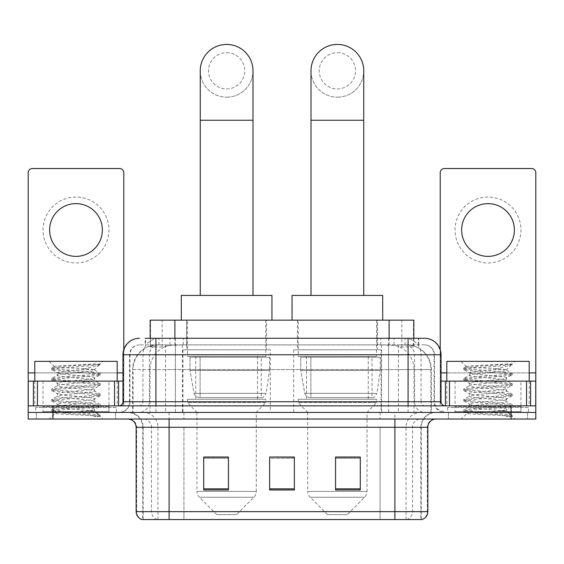 <?xml version="1.0" encoding="UTF-8"?>
<svg xmlns="http://www.w3.org/2000/svg" width="564" height="564" viewBox="0 0 564 564"><rect width="100%" height="100%" fill="white"/><g stroke="black" fill="none" stroke-linecap="round" stroke-linejoin="round"><path stroke-width="0.42" stroke-dasharray="2.82 2.11" d="M381.045 349.814L293.703 349.814L381.045 349.814L381.045 412.446L293.703 412.446L381.045 412.446M293.703 349.814L293.703 412.446M270.297 349.814L182.955 349.814L270.297 349.814L270.297 412.446L182.955 412.446L270.297 412.446M182.955 349.814L182.955 412.446M406.009 344.872L397.987 344.872L410.296 345.168C413.398 346.099 414.448 346.684 413.454 346.938L401.829 346.938L395.202 345.52L381.567 344.907L182.433 344.907L168.798 345.52L162.171 346.938L150.546 346.938L150.172 346.775L150.172 338.28M413.828 320.155L150.172 320.155M408.886 344.971A24.717 24.717 0 0 1 431.382 369.596L431.382 412.446L132.618 412.446L431.382 412.446M150.172 346.775L155.114 344.971L166.013 344.872L157.99 344.872M155.114 344.971A24.717 24.717 0 0 0 132.618 369.596L133.118 369.596L133.118 412.446M266.589 320.155L186.663 320.155L266.589 320.155L266.589 349.814L186.663 349.814L266.589 349.814M186.663 320.155L186.663 349.814M377.337 320.155L297.411 320.155L377.337 320.155L377.337 349.814L297.411 349.814L377.337 349.814M297.411 320.155L297.411 349.814M413.828 338.28L413.828 346.775L413.454 346.938L413.454 320.155M166.013 344.872L397.987 344.872M155.925 338.28L418.784 338.28L145.59 338.28L145.59 344.872L418.784 344.872L145.216 344.872L145.216 338.28L159.161 338.28A16.483 16.229 -90 0 0 142.932 354.763L142.932 401.73L122.966 401.73M424.558 344.872L139.442 344.872L424.558 344.872A9.891 9.891 0 0 1 434.442 354.763L434.442 401.73L142.932 401.73A4.117 4.061 90 0 1 138.878 405.854L445.158 405.854L138.878 405.854M122.966 354.763L434.442 354.763L129.558 354.763L129.953 354.763L129.953 401.73L129.558 401.73A10.709 10.709 0 0 1 118.842 412.446L445.158 412.446L118.842 412.446M520.967 381.13L455.042 381.13L520.967 381.13L520.967 405.854L455.042 405.854L520.967 405.854L520.967 412.446L455.042 412.446L520.967 412.446L520.967 407.497L455.042 407.497L520.967 407.497M455.042 381.13L455.042 407.497M108.958 381.13L43.033 381.13L108.958 381.13L108.958 405.854L43.033 405.854L108.958 405.854L108.958 412.446L43.033 412.446L108.958 412.446L108.958 407.497L43.033 407.497L108.958 407.497M43.033 381.13L43.033 407.497M511.083 419.038L28.2 419.038L28.2 405.854L123.784 405.854L123.784 372.889L123.784 405.854L28.2 405.854L535.8 405.854L535.8 412.446L511.083 412.446L535.8 412.446L535.8 419.038L511.083 419.038L511.083 412.446L52.917 412.446L511.083 412.446L511.083 405.854M28.2 412.446L52.917 412.446L28.2 412.446M388.603 338.28L388.603 354.763L440.533 354.763A16.483 16.229 90 0 0 424.304 338.28L159.161 338.28M145.216 344.872L145.59 344.872M115.549 412.446L115.549 419.038L36.441 419.038L115.549 419.038L36.441 419.038L115.549 419.038L115.549 412.446L36.441 412.446L36.441 419.038L36.441 412.446L115.549 412.446M527.559 412.446L527.559 419.038L448.45 419.038L527.559 419.038L448.45 419.038L527.559 419.038L527.559 412.446L448.45 412.446L448.45 419.038L448.45 412.446L527.559 412.446M116.367 407.497L35.617 407.497L116.367 407.497L116.367 412.446L35.617 412.446L116.367 412.446M35.617 407.497L35.617 412.446M528.383 407.497L447.633 407.497L528.383 407.497L528.383 412.446L447.633 412.446L528.383 412.446M447.633 407.497L447.633 412.446M420.857 519.564L394.892 519.564L421.259 519.564L420.857 519.564L420.857 427.272L421.259 427.272A14.833 14.833 0 0 1 436.092 412.446L127.908 412.446L436.092 412.446M142.741 519.564L169.108 519.564L142.741 519.564L142.741 427.272L427.85 427.272M394.892 419.038L127.908 419.038L394.892 419.038M142.079 519.564L421.921 519.564M455.042 412.446L520.967 412.446L455.042 412.446M43.033 412.446L108.958 412.446L43.033 412.446M360.283 488.84L360.283 457.023L360.283 489.982L335.559 489.982L335.559 457.192L335.559 489.982L360.283 489.982L360.283 457.348L360.283 489.982L360.283 458.335L335.559 458.335L335.559 489.982L335.559 457.023L360.283 457.023L335.559 457.023L360.283 457.023L360.283 488.84L335.559 488.84M228.441 488.84L228.441 457.023L228.441 489.982L203.717 489.982L203.717 457.192L203.717 489.982L228.441 489.982L228.441 457.348L228.441 489.982L228.441 458.335L203.717 458.335L203.717 489.982L203.717 457.023L228.441 457.023L203.717 457.023L228.441 457.023L228.441 488.84L203.717 488.84M294.359 488.84L294.359 457.023L294.359 489.982L269.641 489.982L269.641 457.192L269.641 489.982L294.359 489.982L294.359 457.348L294.359 489.982L294.359 458.335L269.641 458.335L269.641 457.023L269.641 489.982L269.641 457.192L269.641 489.982L269.641 458.335L294.359 458.335L294.359 457.192L294.359 488.84L269.641 488.84L269.641 489.982L294.359 489.982L294.359 457.192L269.641 457.192L269.641 488.84M294.359 457.023L269.641 457.023L294.359 457.023M169.108 412.446L169.108 519.564L394.892 519.564L394.892 427.272L142.741 427.272C141.86 418.269 136.918 413.32 127.908 412.446M228.441 458.335L228.441 457.348L228.441 458.335L203.717 458.335L203.717 489.982L228.441 489.982L228.441 458.335M360.283 458.335L360.283 457.348L360.283 458.335L335.559 458.335L335.559 489.982L360.283 489.982L360.283 458.335M228.441 457.192L203.717 457.192M360.283 457.192L335.559 457.192M109.776 412.446L42.208 412.446L109.776 412.446A0.825 0.825 0 0 1 108.958 411.621L43.033 411.621L108.958 411.621L108.958 406.672A0.825 0.825 0 0 1 109.776 405.854L42.208 405.854L109.776 405.854M42.208 412.446A0.825 0.825 0 0 0 43.033 411.621L43.033 406.672A0.825 0.825 0 0 0 42.208 405.854M34.792 381.13L34.792 405.854L117.192 405.854L34.792 405.854M117.192 381.13L117.192 405.854M88.195 410.796C76.767 411.628 54.764 412.453 54.969 413.2C52.875 414.371 99.49 415.435 100.244 416.458L88.139 414.801L63.852 413.059L51.86 411.494L54.962 410.444L88.139 407.828L100.124 406.256L94.618 409.351L94.618 410.796L88.195 410.796C92.404 410.282 94.548 409.802 94.618 409.351C95.753 407.61 56.231 405.861 57.373 404.12C56.231 402.379 95.753 400.63 94.618 398.889C95.753 397.148 56.231 395.399 57.373 393.658C56.231 391.917 95.753 390.161 94.618 388.42C95.753 386.678 56.231 384.93 57.373 383.189C56.231 381.447 95.753 379.699 94.618 377.958L94.618 380.573L100.124 383.668L88.139 382.103L54.962 379.487L51.86 378.437L63.852 376.865L97.029 374.249L100.279 373.382L88.139 371.634L54.962 369.018L51.705 368.144L63.852 366.403L100.279 363.928L102.859 361.355L49.131 361.355L102.859 361.355M100.124 406.256L97.029 405.213L63.852 402.597L51.705 400.849L54.962 399.975L88.139 397.359L100.279 395.618L97.029 394.744L63.852 392.128L51.86 390.563L54.962 389.512L88.139 386.897L100.124 385.332L94.618 388.42L94.618 391.042C95.753 389.301 56.231 387.546 57.373 385.804C56.231 384.063 95.753 382.314 94.618 380.573C95.753 378.832 56.231 377.083 57.373 375.342L51.86 378.437M100.124 385.332L97.029 384.281L63.852 381.666L51.705 379.917L54.962 379.05L88.139 376.435L100.124 374.863L94.618 377.958C95.753 376.216 56.231 374.468 57.373 372.726L57.373 375.342C56.231 373.601 95.753 371.852 94.618 370.111L100.124 373.206M100.124 374.863L97.029 373.812L63.852 371.197L51.86 369.631L57.373 372.726C59.417 371.704 67.461 370.661 81.491 369.596L94.618 369.596L94.618 370.111L93.687 369.596C88.618 368.496 53.721 367.538 54.377 366.6L49.131 361.355M100.124 395.794L94.618 398.889L94.618 401.505C95.753 399.763 56.231 398.015 57.373 396.273C56.231 394.532 95.753 392.784 94.618 391.042L100.124 394.13L88.139 392.565L54.962 389.95L51.705 389.075L63.852 387.334L97.029 384.719L100.124 383.668M51.86 380.094L57.577 383.428L57.373 385.804L51.86 388.899M100.244 416.458L94.181 416.458C97.219 415.499 98.291 414.54 97.396 413.574L90.261 410.796C80.377 409.485 56.4 408.075 57.373 406.736C56.231 404.994 95.753 403.246 94.618 401.505L100.124 404.599L88.139 403.027L54.962 400.412L51.705 399.545L63.852 397.796L97.029 395.181L100.124 394.13M51.86 390.563L57.577 393.891L57.373 396.273L51.86 399.368M90.261 410.796L94.618 410.796L97.396 413.574M51.86 401.025L57.577 404.353L57.373 406.736L51.86 409.831L63.852 408.265L97.029 405.65L100.124 404.599M51.86 369.631L54.962 368.581L88.139 365.966L100.124 364.4L100.279 363.928L99.863 363.928L98.982 365.063L81.491 369.596M93.687 369.596L94.618 369.596L99.588 364.619M94.181 416.458L100.279 415.238L100.279 416.458L102.859 419.038L49.131 419.038L102.859 419.038M51.86 411.494L55.018 413.327L49.131 419.038M95.958 363.928C84.198 364.76 52.396 365.655 54.377 366.6L54.433 366.48M34.792 361.355L117.192 361.355M100.279 415.238L88.139 413.497L54.962 410.881L51.86 409.831M100.279 364.224L99.863 363.928M75.992 197.04A32.959 32.959 0 0 0 43.033 230.006A32.959 32.959 0 0 0 75.992 262.965A32.959 32.959 0 0 0 108.958 230.006A32.959 32.959 0 0 0 75.992 197.04M75.992 256.373A26.367 26.367 0 0 1 49.625 230.006A26.367 26.367 0 0 1 75.992 203.632A26.367 26.367 0 0 1 102.359 230.006A26.367 26.367 0 0 1 75.992 256.373M43.033 405.854L108.958 405.854L43.033 405.854M28.2 405.854L28.2 172.654A4.117 4.117 0 0 1 32.317 168.53L119.667 168.53A4.117 4.117 0 0 1 123.784 172.654L123.784 372.889L28.2 372.889M123.784 349.617L123.784 372.889L122.966 372.889M122.966 381.13L28.2 381.13M226.622 97.17A26.367 26.367 0 0 0 252.996 70.803A26.367 26.367 0 0 1 226.622 97.17A26.367 26.367 0 0 0 252.996 70.803A26.367 26.367 0 0 0 226.622 44.436A26.367 26.367 0 0 0 200.255 70.803A26.367 26.367 0 0 0 226.622 97.17A26.367 26.367 0 0 1 200.255 70.803M226.622 52.671A18.126 18.126 0 0 1 244.755 70.803A18.126 18.126 0 0 1 226.622 88.929A18.126 18.126 0 0 1 208.497 70.803A18.126 18.126 0 0 1 226.622 52.671M200.255 295.43L252.996 295.43L200.255 295.43M236.513 514.622L216.738 514.622L199.374 497.258L253.878 497.258L199.374 497.258A8.241 8.241 0 0 1 196.963 491.434L256.289 491.434A8.241 8.241 0 0 1 253.878 497.258L236.513 514.622L216.738 514.622M256.289 412.446L196.963 412.446L196.963 491.434L256.289 491.434L256.289 412.446L265.764 402.555L187.488 402.555L265.764 402.555L265.764 399.256L187.488 399.256L187.488 402.555L196.963 412.446L256.289 412.446M195.722 356.413L257.529 356.413L195.722 356.413L195.722 399.256L257.529 399.256L195.722 399.256M257.529 356.413L257.529 399.256M187.488 320.155L265.764 320.155L187.488 320.155L187.488 356.413L265.764 356.413L187.488 356.413M265.764 320.155L265.764 356.413M271.947 320.155L181.305 320.155L271.947 320.155M181.305 295.43L271.947 295.43M187.488 399.256L265.764 399.256M269.472 357.231L190.005 357.231L269.472 357.231L269.472 370.421L190.005 370.421L190.005 357.231L190.005 370.421L193.974 393.376C194.954 396.21 196.998 397.62 200.107 397.613L261.238 397.613L200.114 397.613L200.114 357.231L200.107 397.613C197.012 397.627 194.968 396.217 193.974 393.376L190.005 370.421L269.472 370.421L266.137 393.376L193.974 393.376L266.137 393.376C264.008 396.943 262.373 398.353 261.245 397.613L261.238 357.231L200.114 357.231L261.238 357.231M337.378 97.17A26.367 26.367 0 0 0 363.745 70.803A26.367 26.367 0 0 1 337.378 97.17A26.367 26.367 0 0 0 363.745 70.803A26.367 26.367 0 0 0 337.378 44.436A26.367 26.367 0 0 0 311.004 70.803A26.367 26.367 0 0 0 337.378 97.17A26.367 26.367 0 0 1 311.004 70.803M337.378 52.671A18.126 18.126 0 0 1 355.503 70.803A18.126 18.126 0 0 1 337.378 88.929A18.126 18.126 0 0 1 319.245 70.803A18.126 18.126 0 0 1 337.378 52.671M311.004 295.43L363.745 295.43L311.004 295.43M347.262 514.622L327.487 514.622L310.122 497.258L364.626 497.258L310.122 497.258A8.241 8.241 0 0 1 307.711 491.434L367.037 491.434A8.241 8.241 0 0 1 364.626 497.258L347.262 514.622L327.487 514.622M367.037 412.446L307.711 412.446L307.711 491.434L367.037 491.434L367.037 412.446L376.512 402.555L298.236 402.555L376.512 402.555L376.512 399.256L298.236 399.256L298.236 402.555L307.711 412.446L367.037 412.446M306.471 356.413L368.278 356.413L306.471 356.413L306.471 399.256L368.278 399.256L306.471 399.256M368.278 356.413L368.278 399.256M298.236 320.155L376.512 320.155L298.236 320.155L298.236 356.413L376.512 356.413L298.236 356.413M376.512 320.155L376.512 356.413M382.695 320.155L292.053 320.155L382.695 320.155M292.053 295.43L382.695 295.43M298.236 399.256L376.512 399.256M380.221 357.231L300.753 357.231L380.221 357.231L380.221 370.421L300.753 370.421L300.753 357.231L300.753 370.421L304.722 393.376C305.702 396.21 307.754 397.62 310.863 397.613L371.986 397.613L310.863 397.613L310.863 357.231L310.863 397.613C307.761 397.627 305.716 396.217 304.722 393.376L300.753 370.421L380.221 370.421L376.886 393.376L304.722 393.376L376.886 393.376C374.757 396.943 373.121 398.353 371.993 397.613L371.986 357.231L310.863 357.231L371.986 357.231M488.008 197.04A32.959 32.959 0 0 0 455.042 230.006A32.959 32.959 0 0 0 488.008 262.965A32.959 32.959 0 0 0 520.967 230.006A32.959 32.959 0 0 0 488.008 197.04M488.008 256.373A26.367 26.367 0 0 1 461.641 230.006A26.367 26.367 0 0 1 488.008 203.632A26.367 26.367 0 0 1 514.375 230.006A26.367 26.367 0 0 1 488.008 256.373M455.042 405.854L520.967 405.854L455.042 405.854M535.8 372.889L535.8 381.13L440.216 381.13L440.216 405.854L535.8 405.854L440.216 405.854L440.216 172.654A4.117 4.117 0 0 1 444.333 168.53L531.683 168.53A4.117 4.117 0 0 1 535.8 172.654L535.8 372.889L440.216 372.889L440.216 381.13L441.034 381.13M440.216 349.617L440.216 372.889L441.034 372.889M521.792 412.446L454.224 412.446L521.792 412.446A0.825 0.825 0 0 1 520.967 411.621L455.042 411.621L520.967 411.621L520.967 406.672A0.825 0.825 0 0 1 521.792 405.854L454.224 405.854L521.792 405.854M454.224 412.446A0.825 0.825 0 0 0 455.042 411.621L455.042 406.672A0.825 0.825 0 0 0 454.224 405.854M446.808 381.13L446.808 405.854L529.208 405.854L446.808 405.854M529.208 381.13L529.208 405.854M500.205 410.796C488.776 411.628 466.773 412.453 466.978 413.2C464.884 414.371 511.499 415.435 512.253 416.458L500.148 414.801L475.861 413.059L463.876 411.494L466.971 410.444L500.148 407.828L512.14 406.256L506.627 409.351L506.627 410.796L500.205 410.796C504.42 410.282 506.564 409.802 506.627 409.351C507.769 407.61 468.247 405.861 469.382 404.12C468.247 402.379 507.769 400.63 506.627 398.889C507.769 397.148 468.247 395.399 469.382 393.658C468.247 391.917 507.769 390.161 506.627 388.42C507.769 386.678 468.247 384.93 469.382 383.189C468.247 381.447 507.769 379.699 506.627 377.958L506.627 380.573L512.14 383.668L500.148 382.103L466.971 379.487L463.876 378.437L475.861 376.865L509.038 374.249L512.295 373.382L500.148 371.634L466.971 369.018L463.721 368.144L475.861 366.403L512.295 363.928L514.869 361.355L461.14 361.355L514.869 361.355M512.14 406.256L509.038 405.213L475.861 402.597L463.721 400.849L466.971 399.975L500.148 397.359L512.295 395.618L509.038 394.744L475.861 392.128L463.876 390.563L466.971 389.512L500.148 386.897L512.14 385.332L506.627 388.42L506.627 391.042C507.769 389.301 468.247 387.546 469.382 385.804C468.247 384.063 507.769 382.314 506.627 380.573C507.769 378.832 468.247 377.083 469.382 375.342L463.876 378.437M512.14 385.332L509.038 384.281L475.861 381.666L463.721 379.917L466.971 379.05L500.148 376.435L512.14 374.863L506.627 377.958C507.769 376.216 468.247 374.468 469.382 372.726L469.382 375.342C468.247 373.601 507.769 371.852 506.627 370.111L512.14 373.206M512.14 374.863L509.038 373.812L475.861 371.197L463.876 369.631L469.382 372.726C471.433 371.704 479.471 370.661 493.507 369.596L506.627 369.596L506.627 370.111L505.696 369.596C500.635 368.496 465.73 367.538 466.393 366.6L461.14 361.355M512.14 395.794L506.627 398.889L506.627 401.505C507.769 399.763 468.247 398.015 469.382 396.273C468.247 394.532 507.769 392.784 506.627 391.042L512.14 394.13L500.148 392.565L466.971 389.95L463.721 389.075L475.861 387.334L509.038 384.719L512.14 383.668M463.876 380.094L469.593 383.428L469.382 385.804L463.876 388.899M512.253 416.458L506.197 416.458C509.236 415.499 510.307 414.54 509.405 413.574L502.277 410.796C492.393 409.485 468.416 408.075 469.382 406.736C468.247 404.994 507.769 403.246 506.627 401.505L512.14 404.599L500.148 403.027L466.971 400.412L463.721 399.545L475.861 397.796L509.038 395.181L512.14 394.13M463.876 390.563L469.593 393.891L469.382 396.273L463.876 399.368M502.277 410.796L506.627 410.796L509.405 413.574M463.876 401.025L469.593 404.353L469.382 406.736L463.876 409.831L475.861 408.265L509.038 405.65L512.14 404.599M463.876 369.631L466.971 368.581L500.148 365.966L512.14 364.4L512.295 363.928L511.879 363.928L510.991 365.063L493.507 369.596M505.696 369.596L506.627 369.596L511.604 364.619M506.197 416.458L512.295 415.238L512.295 416.458L514.869 419.038L461.14 419.038L514.869 419.038M463.876 411.494L467.034 413.327L461.14 419.038M507.974 363.928C496.207 364.76 464.412 365.655 466.393 366.6L466.442 366.48M446.808 361.355L529.208 361.355M512.295 415.238L500.148 413.497L466.971 410.881L463.876 409.831M512.295 364.224L511.879 363.928M200.107 397.613L261.245 397.613L200.107 397.613M150.546 346.938L150.546 320.155M153.704 345.168A24.717 24.344 -90 0 0 133.118 369.596L431.382 369.596L398.417 369.596L398.417 412.446M430.882 412.446L430.882 369.596A24.717 24.344 90 0 0 410.296 345.168M165.583 344.872L165.583 369.596L132.618 369.596L132.618 412.446M381.567 344.907L381.567 412.446M395.202 345.52A24.717 24.344 90 0 1 414.025 369.596L414.025 412.446M182.433 344.907L182.433 412.446M168.798 345.52A24.717 24.344 -90 0 0 149.975 369.596L149.975 412.446M398.417 344.872L398.417 369.596L165.583 369.596L165.583 412.446M174.889 344.928L174.889 338.28M162.171 346.938L162.171 320.155M186.515 344.928L186.515 320.155M377.485 344.928L377.485 320.155M401.829 346.938L401.829 320.155M389.111 344.928L389.111 338.28M169.933 344.872L169.933 338.28M139.442 344.872C135.134 345.076 132.082 347.135 130.277 351.048L129.558 354.763L129.558 401.73L408.075 401.73L408.075 344.872M175.397 338.28L175.397 401.73L129.953 401.73A10.709 10.547 90 0 1 119.406 412.446M408.075 412.446L408.075 401.73L434.442 401.73L435.232 405.756L437.347 409.062L445.158 412.446M441.034 401.73L440.533 401.73L440.533 354.763L441.034 354.763M52.917 405.854L52.917 419.038M139.696 338.28A16.483 16.229 -90 0 0 123.467 354.763L123.467 401.73A4.117 4.061 90 0 1 119.406 405.854M404.839 338.28A16.483 16.229 90 0 1 421.068 354.763L421.068 401.73L388.603 401.73L388.603 405.854M444.594 405.854A4.117 4.061 -90 0 1 440.533 401.73L421.068 401.73A4.117 4.061 -90 0 0 425.122 405.854M139.696 344.872A9.891 9.736 -90 0 0 129.953 354.763L388.603 354.763L388.603 401.73L175.397 401.73L175.397 405.854M175.397 344.872L175.397 412.446M159.161 344.872A9.891 9.736 -90 0 0 149.425 354.763L149.425 401.73A10.709 10.547 90 0 1 138.878 412.446M155.925 344.872L155.925 412.446M424.304 344.872A9.891 9.736 90 0 1 434.047 354.763L434.047 401.73A10.709 10.547 -90 0 0 444.594 412.446M404.839 344.872A9.891 9.736 90 0 1 414.575 354.763L414.575 401.73A10.709 10.547 -90 0 0 425.122 412.446M388.603 344.872L388.603 412.446M158.956 344.872L158.956 338.28M183.307 344.872L183.307 338.28M380.693 344.872L380.693 338.28M405.044 344.872L405.044 338.28M418.41 344.872L418.41 338.28M394.067 344.872L394.067 338.28M406.686 519.564A8.241 8.115 90 0 0 412.531 511.654L183.927 511.654L183.927 427.272L380.073 427.272L380.073 519.564L380.073 427.272L420.857 427.272A14.833 14.608 -90 0 1 435.464 412.446M157.314 519.564A8.241 8.115 -90 0 1 151.469 511.654L151.469 427.272L183.927 427.272L183.927 519.564L183.927 511.654L136.15 511.654M136.15 427.272L151.469 427.272A8.241 8.115 90 0 0 143.355 419.038M142.488 519.564A8.241 8.115 -90 0 1 136.65 511.654L136.65 427.272A8.241 8.115 90 0 0 128.536 419.038M421.512 519.564A8.241 8.115 90 0 0 427.35 511.654L412.531 511.654L412.531 427.272A8.241 8.115 -90 0 1 420.645 419.038M427.85 511.654L427.35 511.654L427.35 427.272A8.241 8.115 -90 0 1 435.464 419.038M183.927 412.446L183.927 419.038M380.073 412.446L380.073 419.038M406.038 519.564L406.038 427.272A14.833 14.608 -90 0 1 420.645 412.446M421.259 519.564L421.259 427.272L394.892 427.272L394.892 412.446M143.143 519.564L143.143 427.272A14.833 14.608 90 0 0 128.536 412.446M157.962 519.564L157.962 427.272A14.833 14.608 90 0 0 143.355 412.446M108.958 406.672L43.033 406.672L108.958 406.672M117.192 372.889L34.792 372.889M123.727 405.854L123.727 381.13M252.996 120.245L200.255 120.245M363.745 120.245L311.004 120.245M529.208 372.889L446.808 372.889M440.272 381.13L440.272 405.854M520.967 406.672L455.042 406.672L520.967 406.672M418.784 344.872L418.784 338.28M51.705 410.007L51.705 411.318M100.279 404.776L100.279 406.08M51.705 399.545L51.705 400.849M100.279 394.306L100.279 395.618M51.705 389.075L51.705 390.387M100.279 383.844L100.279 385.156M51.705 378.613L51.705 379.917M100.279 373.382L100.279 374.686M51.705 368.144L51.705 369.455M100.124 364.4L98.982 365.063M96.719 413.081L100.124 415.062M54.433 366.473L51.86 367.968M463.721 410.007L463.721 411.318M512.295 404.776L512.295 406.08M463.721 399.545L463.721 400.849M512.295 394.306L512.295 395.618M463.721 389.075L463.721 390.387M512.295 383.844L512.295 385.156M463.721 378.613L463.721 379.917M512.295 373.382L512.295 374.686M463.721 368.144L463.721 369.455M512.14 364.4L510.991 365.063M508.735 413.081L512.14 415.062M466.442 366.473L463.876 367.968"/><path stroke-width="0.85" d="M150.172 338.28L150.172 320.155L413.828 320.155L413.828 338.28M145.59 338.28L424.304 338.28M145.216 338.28L155.925 338.28L155.925 354.763L122.966 354.763L122.966 401.73A4.117 4.117 0 0 1 118.842 405.854M139.442 338.28A16.483 16.483 0 0 0 122.966 354.763M424.558 338.28A16.483 16.483 0 0 1 441.034 354.763L441.034 401.73C441.281 404.233 442.655 405.608 445.158 405.854M52.917 405.854L28.2 405.854L28.2 412.446L52.917 412.446L28.2 412.446L28.2 419.038L52.917 419.038L52.917 412.446L511.083 412.446L52.917 412.446L52.917 405.854L511.083 405.854L511.083 412.446L535.8 412.446L511.083 412.446L511.083 419.038L52.917 419.038M511.083 419.038L535.8 419.038L535.8 381.13L535.8 405.854L511.083 405.854M427.85 511.654C427.625 515.602 425.644 518.238 421.921 519.564L394.892 519.564L394.892 511.654L427.85 511.654L427.85 427.272A8.241 8.241 0 0 1 436.092 419.038M136.15 511.654L169.108 511.654L169.108 519.564L394.892 519.564L142.079 519.564A8.241 8.241 0 0 1 136.15 511.654L136.15 427.272C135.656 422.274 132.914 419.524 127.908 419.038M360.283 489.982L360.283 457.023L335.559 457.023L335.559 489.982L360.283 489.982M228.441 489.982L228.441 457.023L203.717 457.023L203.717 489.982L228.441 489.982M294.359 489.982L294.359 457.023L269.641 457.023L269.641 489.982L294.359 489.982M269.641 457.023L294.359 457.192L269.641 457.023M228.441 457.192L203.717 457.192M360.283 457.192L335.559 457.192M117.192 381.13L117.192 361.355L34.792 361.355L34.792 381.13M75.992 203.632A26.367 26.367 0 0 0 49.625 230.006A26.367 26.367 0 0 0 75.992 256.373A26.367 26.367 0 0 0 102.359 230.006A26.367 26.367 0 0 0 75.992 203.632M114.52 405.854L114.52 381.13L37.471 381.13L37.471 405.854M123.784 349.617L123.784 172.654A4.117 4.117 0 0 0 119.667 168.53L32.317 168.53A4.117 4.117 0 0 0 28.2 172.654L28.2 381.13L37.471 381.13M114.52 381.13L122.966 381.13M28.2 405.854L28.2 381.13M200.255 295.43L200.255 70.803A26.367 26.367 0 0 1 226.622 44.436A26.367 26.367 0 0 1 252.996 70.803A26.367 26.367 0 0 0 226.622 44.436M252.996 295.43L252.996 70.803M271.947 320.155L271.947 295.43L181.305 295.43L181.305 320.155M311.004 295.43L311.004 70.803A26.367 26.367 0 0 1 337.378 44.436A26.367 26.367 0 0 1 363.745 70.803A26.367 26.367 0 0 0 337.378 44.436M363.745 295.43L363.745 70.803M382.695 320.155L382.695 295.43L292.053 295.43L292.053 320.155M488.008 203.632A26.367 26.367 0 0 0 461.641 230.006A26.367 26.367 0 0 0 488.008 256.373A26.367 26.367 0 0 0 514.375 230.006A26.367 26.367 0 0 0 488.008 203.632M526.529 405.854L526.529 381.13L449.48 381.13L449.48 405.854M526.529 381.13L535.8 381.13L535.8 172.654A4.117 4.117 0 0 0 531.683 168.53L444.333 168.53A4.117 4.117 0 0 0 440.216 172.654L440.216 349.617M441.034 381.13L449.48 381.13M529.208 381.13L529.208 361.355L446.808 361.355L446.808 381.13M174.889 338.28L174.889 320.155M389.111 338.28L389.111 320.155M155.925 405.854L155.925 401.73L441.034 401.73M122.966 401.73L155.925 401.73L155.925 354.763L408.075 354.763L408.075 405.854M441.034 354.763L408.075 354.763L408.075 338.28M394.892 419.038L394.892 427.272L136.15 427.272M427.85 427.272L394.892 427.272L394.892 511.654L169.108 511.654L169.108 419.038M294.359 488.84L269.641 488.84M228.441 488.84L203.717 488.84M360.283 488.84L335.559 488.84M122.966 372.889L117.192 372.889M34.792 372.889L28.2 372.889M118.574 381.13L118.574 405.854M28.263 381.13L28.263 405.854M33.41 405.854L33.41 381.13M200.255 120.245L252.996 120.245M311.004 120.245L363.745 120.245M535.8 372.889L529.208 372.889M446.808 372.889L441.034 372.889M535.737 405.854L535.737 381.13M530.59 381.13L530.59 405.854M445.426 405.854L445.426 381.13"/></g></svg>
